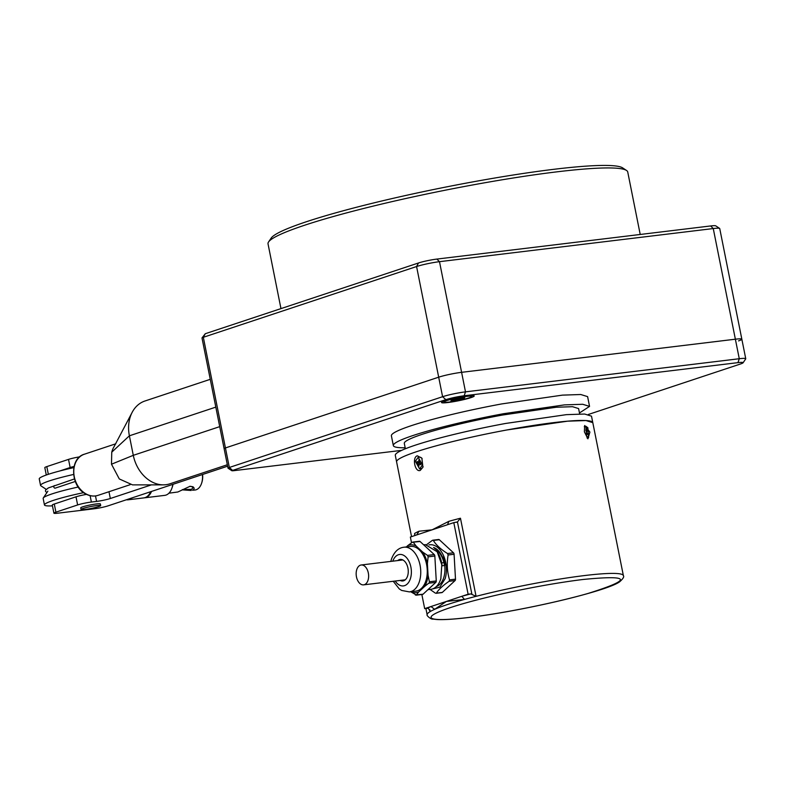 <?xml version="1.0" encoding="UTF-8"?>
<svg xmlns="http://www.w3.org/2000/svg" width="785" height="785" viewBox="0 0 785 785"><rect width="100%" height="100%" fill="white"/><g stroke="black" fill="none" stroke-linecap="round" stroke-linejoin="round"><path stroke-width="1.18" d="M405.178 447.793A100.038 9.763 -11.3 0 1 393.344 445.586A100.038 9.763 -11.3 0 1 503.636 413.695L564.376 404.893L582.706 404.275L589.555 406.385L579.477 412.969M393.344 445.586L391.391 435.822A100.038 9.763 -11.3 0 1 501.684 403.932L562.423 395.13L580.753 394.512L587.602 396.621L589.555 406.385M405.374 448.765L404.304 443.397A88.872 8.674 -11.3 0 1 502.282 415.069L556.231 407.248L572.52 406.699L578.594 408.573L579.664 413.94M421.849 594.49L424.675 608.63L430.975 606.54L434.645 609.327A100.038 9.763 -11.3 0 1 464.494 599.426L461.815 596.306L468.115 594.216L453.808 522.624L457.449 521.937L460.461 518.228L476.073 596.335A100.038 9.763 168.7 0 1 584.501 575.562A100.038 9.763 -11.3 0 1 623.368 575.611L592.803 422.654A100.038 9.763 -11.3 0 0 553.935 422.605A100.038 9.763 168.7 0 0 450.168 442.19A100.038 9.763 168.7 0 0 396.602 461.855A100.038 9.763 -11.3 0 1 506.894 429.964L567.634 421.172L585.963 420.544L592.803 422.654L591.497 416.148L584.658 414.038L566.328 414.657L505.589 423.458A100.038 9.763 -11.3 0 0 395.297 455.349L411.546 536.646M416.668 534.948L419.033 531.219L432.084 529.826L448.883 521.318L447.509 524.714L410.369 537.038L411.526 542.827M417.296 455.791L421.859 458.155L422.938 467.232L420.22 470.431C414.941 472.541 411.909 457.292 417.296 455.791M589.908 432.064L587.906 438.825L584.393 431.828L584.668 425.519L589.908 432.064M430.975 606.54L446.39 601.428L434.645 609.327A100.038 9.763 -11.3 0 0 430.209 611.554L428.414 608.424L427.325 608.316A103.375 10.087 -11.3 0 1 430.975 606.54M464.494 599.426L446.39 601.428L461.815 596.306A103.375 10.087 -11.3 0 1 470.764 593.902L476.073 596.335A100.038 9.763 -11.3 0 0 464.494 599.426M453.808 522.624L447.509 524.714M471.854 594.01L457.449 521.937L456.458 522.3M468.115 594.216L470.764 593.902M419.033 531.219A100.038 9.763 168.7 0 0 414.608 533.447L414.715 535.596M424.675 608.63L427.325 608.316M428.944 544.927A22.382 13.787 83.1 0 1 443.172 554.828A22.382 13.787 83.1 0 1 445.144 578.682L439.855 587.17L432.142 589.044M442.318 592.42L436.352 593.136C438.746 589.407 442.995 585.453 449.099 581.302L449.53 579.889L455.496 579.163A1.668 1.03 83.1 0 1 455.408 579.987A1.668 1.03 83.1 0 1 455.064 580.576L442.318 592.42A1.668 1.03 83.1 0 1 441.916 592.616L436.038 593.323M438.285 539.688A1.668 1.03 83.1 0 1 438.678 539.491A1.668 1.03 83.1 0 1 439.315 539.727L433.349 540.453C436.146 545.045 440.876 549.392 447.509 553.523L448.117 554.985C446.665 563.502 447.136 571.804 449.53 579.889M426.726 544.574L432.309 540.404M436.362 586.532A20.008 12.325 -96.9 0 0 443.8 577.446A20.008 12.325 -96.9 0 0 433.526 547.488M441.945 565.818L444.516 565.504L443.888 562.423C442.495 557.144 440.179 553.052 436.931 550.128L434.596 548.489M435.312 593.097L430.013 589.417M439.315 539.727L453.485 552.797A1.668 1.03 83.1 0 1 454.083 554.259L455.496 579.163M444.536 562.256L443.123 557.036L444.958 565.445L444.899 562.158M427.953 589.663L430.808 589.319A22.51 13.875 -96.9 0 0 440.562 579.585A22.51 13.875 -96.9 0 0 440.836 578.722L441.808 564.798L437.186 551.757L425.391 544.633L423.684 544.839M442.102 565.799A21.509 13.257 -96.9 0 0 437.569 552.336L437.186 551.757M403.196 580.89A10.833 6.682 83.1 0 1 400.939 580.341M400.154 580.429A10.833 6.682 -96.9 0 0 402.803 580.949A10.833 6.682 -96.9 0 0 407.641 575.847A10.833 6.682 -96.9 0 0 406.816 564.582A10.833 6.682 -96.9 0 0 400.203 559.43A10.833 6.682 -96.9 0 0 397.75 560.568M393.236 581.273L399.251 588.897L401.665 590.448L409.427 591.91L415.942 591.115A22.51 13.875 -96.9 0 0 425.98 580.527A22.51 13.875 -96.9 0 0 424.273 557.124A22.51 13.875 -96.9 0 0 410.535 546.429L404.02 547.214C398.378 547.802 394.168 551.845 391.381 559.322L390.832 561.403M410.437 591.605L416.354 595.01L418.66 591.978A24.06 14.827 83.1 0 1 410.741 591.753M415.314 594.961L423.076 594.196A1.668 1.03 83.1 0 1 422.683 594.392L416.04 595.187M419.043 541.464A1.668 1.03 83.1 0 1 419.445 541.267A1.668 1.03 83.1 0 1 420.073 541.503L434.242 554.573A1.668 1.03 83.1 0 1 434.841 556.035L436.264 580.939A1.668 1.03 83.1 0 1 436.166 581.764A1.668 1.03 83.1 0 1 435.822 582.352L423.076 594.196M429.542 582.568L428.06 575.238A24.06 14.827 83.1 0 1 426.854 581.332A24.06 14.827 83.1 0 1 424.606 586.464L429.542 582.568M428.119 556.85L427.521 555.387L422.644 552.032A24.06 14.827 83.1 0 1 427.403 563.63L428.119 556.85L434.841 556.035M416.04 545.938L413.352 542.317L412.311 542.278L407.817 545.565A24.06 14.827 83.1 0 1 416.04 545.938L422.644 552.032M420.073 541.503L412.311 542.278M407.817 545.565L406.345 546.929M418.66 591.978L424.606 586.464M428.06 575.238L427.403 563.63M400.595 559.401A10.833 6.682 -96.9 0 0 398.535 560.48M368.636 576.18A10.009 6.162 83.1 0 1 363.592 584.854A10.009 6.162 83.1 0 1 356.154 573.668A10.009 6.162 83.1 0 1 361.188 564.994A10.009 6.162 83.1 0 1 368.636 576.18M422.448 464.946L419.582 468.89L415.324 461.237L418.189 457.302L422.448 464.946M423.115 466.673A5.838 3.591 83.1 0 1 420.76 468.743L419.582 468.89M418.905 459.902L419.671 460.304L419.484 461.757A1.001 0.618 -96.9 0 0 419.965 463.013L420.897 463.503L420.74 464.7L419.798 464.21A1.001 0.618 -96.9 0 0 419.062 464.838L418.866 466.29L418.091 465.888L417.806 463.17L416.874 462.689L417.031 461.492L417.973 461.982A1.001 0.618 -96.9 0 0 418.709 461.354L418.905 459.902L419.661 460.393M419.867 464.121A1.001 0.618 -96.9 0 0 419.376 462.983L416.874 462.689M419.141 462.865L419.268 461.904M419.278 464.318L418.287 464.435M419.013 465.191L418.091 465.888M418.189 457.302L419.357 457.164A5.838 3.591 83.1 0 1 422.144 458.626M587.877 427.756L588.603 437.598L586.591 436.097L585.875 426.255L587.877 427.756M588.21 432.927A5.838 2.149 -103.5 0 1 588.357 434.301M588.603 437.598L587.249 437.932A5.838 2.149 -103.5 0 1 587.013 437.951M585.855 430.268L585.993 429.366L586.974 430.641L587.327 429.248L587.847 430.082L588.475 434.488L587.494 433.212L587.151 434.615L585.855 430.268M586.572 431.446L587.68 431.181M586.346 431.063L587.003 430.631L586.209 430.828M587.033 430.622L587.847 430.082M584.276 426.677L585.875 426.255M586.022 430.533L586.63 430.386M468.939 397.897A14.169 1.384 168.7 0 0 471.756 396.454A14.169 1.384 168.7 0 0 462.159 397.043A14.169 1.384 168.7 0 0 446.773 400.576A14.169 1.384 168.7 0 0 443.957 402.018A14.169 1.384 168.7 0 0 453.563 401.429A14.169 1.384 168.7 0 0 468.939 397.897M458.793 398.289L451.836 399.967L450.894 400.909L463.876 398.505L464.818 397.563L458.793 398.289M456.919 400.183L456.644 398.809M463.876 398.505L463.719 397.691M83.671 492.646A45.02 4.396 168.7 0 0 44.931 504.107A45.02 4.396 168.7 0 0 44.451 504.951A45.02 4.396 168.7 0 0 52.458 505.854M78.206 487.034A45.02 4.396 168.7 0 0 43.626 497.592A45.02 4.396 168.7 0 0 43.283 497.975A45.02 4.396 168.7 0 0 43.155 498.436L44.451 504.951M75.301 481.568A38.347 3.739 168.7 0 0 74.34 481.784M46.168 489.31L40.849 485.797A45.02 4.396 -11.3 0 1 40.555 485.424A45.02 4.396 -11.3 0 1 41.026 484.58A45.02 4.396 -11.3 0 1 73.574 474.464M73.829 467.615A45.02 4.396 168.7 0 0 39.721 478.065A45.02 4.396 168.7 0 0 39.25 478.909L40.555 485.424M719.629 228.415L715.734 225.844A13.335 1.305 -11.3 0 0 710.631 225.952L713.261 228.553A16.671 1.629 -11.3 0 1 719.629 228.415A16.671 1.629 -11.3 0 1 719.737 228.563L741.845 339.208A16.671 1.629 -11.3 0 1 738.538 340.896M202.02 337.903L205.277 333.723L203.325 337.295A6.672 0.648 -11.3 0 0 202.02 337.903A6.672 0.648 -11.3 0 0 202 337.972L224.108 448.618A6.672 0.648 -11.3 0 1 225.432 447.941A6.672 0.648 168.7 0 0 224.108 448.618L228.013 468.145A6.672 0.648 168.7 0 0 228.052 468.203L231.948 470.774L233.224 470.745L401.655 450.364M710.631 225.952L436.862 259.079A13.335 1.305 -11.3 0 0 418.533 262.965L205.277 333.723M713.261 228.553L439.492 261.68A16.671 1.629 -11.3 0 0 416.58 266.537L203.325 337.295L225.432 447.941L438.687 377.183L225.432 447.941L229.338 467.467L442.593 396.71A16.671 1.629 168.7 0 1 465.495 391.852L739.274 358.725A16.671 1.629 168.7 0 1 745.75 358.735A16.671 1.629 168.7 0 1 745.701 358.912L743.091 362.778A13.335 1.305 168.7 0 0 737.949 362.641L739.274 358.725L735.368 339.198L461.6 372.325A16.671 1.629 168.7 0 0 438.687 377.183A16.671 1.629 -11.3 0 1 461.6 372.325L735.368 339.198A16.671 1.629 -11.3 0 1 741.845 339.208A16.671 1.629 168.7 0 0 735.368 339.198L713.261 228.553M640.217 234.47L627.735 171.993A183.405 17.898 168.7 0 0 626.518 170.453A183.405 17.898 168.7 0 0 556.477 171.895A183.405 17.898 168.7 0 0 374.209 205.856A183.405 17.898 168.7 0 0 268.548 241.976A183.405 17.898 168.7 0 0 268.028 243.87L280.961 308.613M626.518 170.453L622.623 167.872A180.069 17.574 168.7 0 0 553.857 169.305A180.069 17.574 168.7 0 0 374.896 202.648A180.069 17.574 168.7 0 0 271.159 238.11L268.548 241.976M442.946 402.872A16.671 1.629 -11.3 0 1 441.513 402.499A16.671 1.629 -11.3 0 1 454.27 398.329A16.671 1.629 -11.3 0 1 472.776 395.601A16.671 1.629 -11.3 0 1 474.209 395.974A16.671 1.629 -11.3 0 1 461.443 400.144A16.671 1.629 -11.3 0 1 442.946 402.872M231.948 470.774L232.595 470.411L229.338 467.467A6.672 0.648 168.7 0 0 228.013 468.145M232.595 470.411L445.851 399.653L442.593 396.71L438.687 377.183L416.58 266.537L418.533 262.965M737.949 362.641L464.171 395.768A13.335 1.305 168.7 0 0 445.851 399.653M588.397 414.46L740.481 363.995A13.335 1.305 168.7 0 0 743.091 362.778M215.816 407.121L129.388 435.803A33.343 26.062 -108.4 0 1 131.919 412.822A33.343 26.062 -108.4 0 1 144.96 400.998L210.262 379.322M227.326 464.749L169.864 483.825A33.343 26.062 -108.4 0 1 163.329 484.865A33.343 26.062 -108.4 0 1 133.293 455.329L129.388 435.803L111.755 452.17L111.49 464.21L133.293 455.329L219.712 426.647M163.329 484.865L132.528 484.885L119.3 478.948L111.49 464.21M131.919 412.822L114.08 446.645A23.344 18.241 71.6 0 0 111.755 452.17M151.397 484.875L110.332 498.504A10.009 0.981 -11.3 0 1 96.584 501.409L95.495 495.934M100.254 504.117A10.009 0.981 168.7 0 0 100.362 503.931A10.009 0.981 168.7 0 0 91.178 504.775A10.009 0.981 168.7 0 0 80.845 507.659A10.009 0.981 168.7 0 0 80.737 507.846L81.061 509.475A10.009 0.981 168.7 0 0 87.841 509.063A10.009 0.981 168.7 0 0 98.694 506.57A10.009 0.981 168.7 0 0 100.686 505.56A10.009 0.981 168.7 0 0 93.906 505.972A10.009 0.981 168.7 0 0 83.053 508.464A10.009 0.981 168.7 0 0 81.061 509.475M46.286 475.003L44.814 467.615A10.009 0.981 -11.3 0 1 46.806 466.604L68.521 459.392A10.009 0.981 -11.3 0 1 79.717 456.841M59.67 471.01L70.15 467.526A10.009 0.981 -11.3 0 1 74.075 466.437M55.902 512.163L54.283 504.029A10.009 0.981 168.7 0 0 52.291 505.04L53.92 513.174A10.009 0.981 -11.3 0 1 55.902 512.163L77.627 504.951A10.009 0.981 -11.3 0 1 91.374 502.047L96.584 501.409M54.283 504.029L75.998 496.817A10.009 0.981 168.7 0 1 86.556 494.373M227.621 466.182L108.055 505.854A10.009 0.981 -11.3 0 1 94.308 508.768L57.805 513.184A10.009 0.981 -11.3 0 1 53.92 513.174M172.828 484.365A16.671 10.274 83.1 0 1 165.939 495.099A16.671 10.274 83.1 0 1 164.693 495.374L144.607 497.808A16.671 10.274 83.1 0 1 144.214 497.837M202.432 474.542A15.003 9.243 83.1 0 1 201.5 483.54A15.003 9.243 83.1 0 1 196.122 489.781A15.003 9.243 83.1 0 1 194.994 490.026L192.472 490.223C194.503 489.192 194.651 488.034 192.914 486.759L190.048 486.278L177.871 491.989L168.932 493.186M202.599 474.483A14.002 8.635 83.1 0 1 201.725 482.883L201.5 483.54M151.525 491.43A16.671 10.274 83.1 0 1 145.863 497.523A16.671 10.274 83.1 0 1 144.607 497.808M182.63 489.546L191.491 489.34L193.002 487.75L192.109 486.71L189.803 486.308M182.11 489.85L191.197 490.488M126.414 499.76A16.671 10.274 -96.9 0 0 128.181 499.79L143.832 497.896A16.671 10.274 -96.9 0 0 150.661 491.714M128.181 499.79A16.671 10.274 -96.9 0 0 132.174 497.847M429.837 609.68L430.209 611.554A100.038 9.763 168.7 0 0 427.158 614.822C426.137 615.293 431.24 619.748 432.937 619.09L437.098 619.542C444.016 619.885 454.456 619.208 468.4 617.53C520.259 611.495 606.658 591.439 619.679 581.773C623.104 578.722 624.34 576.671 623.368 575.611M414.608 533.447L414.912 534.977M460.461 518.228A100.038 9.763 168.7 0 0 448.883 521.318M468.655 617.471A96.702 9.44 -11.3 0 1 450.305 607.619A96.702 9.44 -11.3 0 1 583.177 579.467C631.091 574.806 632.769 579.448 588.201 593.401C555.8 602.782 502.979 613.419 468.655 617.471M449.099 581.302L455.064 580.576M447.509 553.523L453.485 552.797M436.931 550.128L436.46 550.697M443.888 562.423L441.474 563.081M448.117 554.985L454.083 554.259M409.427 591.91A22.51 13.875 -96.9 0 0 419.465 581.312A22.51 13.875 -96.9 0 0 417.757 557.919A22.51 13.875 -96.9 0 0 404.02 547.214M395.198 581.037A15.837 9.763 -96.9 0 0 410.467 578.466A15.837 9.763 -96.9 0 0 405.904 557.007A15.837 9.763 -96.9 0 0 392.794 561.167M429.532 581.754L436.264 580.939M429.101 583.167L435.822 582.352M427.521 555.387L434.242 554.573M418.709 461.354L419.543 461.246M419.376 462.983L417.806 463.17M420.819 464.092L419.798 464.21M586.64 433.683L587.317 433.516M54.45 485.591A1.335 1.04 71.6 0 0 55.127 488.162L75.262 481.48M436.862 259.079L439.492 261.68L461.6 372.325L465.495 391.852L464.171 395.768M130.143 484.698L98.066 495.345A21.676 16.936 -108.4 0 1 86.821 494.324A21.676 16.936 -108.4 0 1 73.819 473.188A21.676 16.936 -108.4 0 1 84.417 454.201L115.787 443.79M110.332 498.504L108.978 491.724M48.336 474.307L46.806 466.604M70.15 467.526L68.521 459.392M91.374 502.047L90.098 495.639M77.627 504.951L75.998 496.817M173.014 484.296A15.003 9.243 83.1 0 1 172.101 487.603M192.914 486.759L192.109 486.71M425.892 608.483L427.158 614.822M432.8 540.198L438.678 539.491M412.802 542.072L419.445 541.267M440.787 578.938L440.562 579.585M363.592 584.854L405.256 579.821M361.188 564.994L402.852 559.95M419.465 461.874L418.219 462.031M420.829 464.013L419.553 464.161M586.68 433.408L587.494 433.212M471.589 395.62L471.756 396.454M443.79 401.174L443.957 402.018M47.856 491.184L43.283 497.975M74.428 478.948L48.336 487.936L45.589 490.105L45.451 491.224L46.845 492.686M741.845 339.208L745.75 358.735M98.066 495.345C94.239 496.562 90.353 496.218 86.428 494.314C70.67 487.593 68.923 458.312 84.417 454.201M100.362 503.931L100.686 505.56"/></g></svg>
